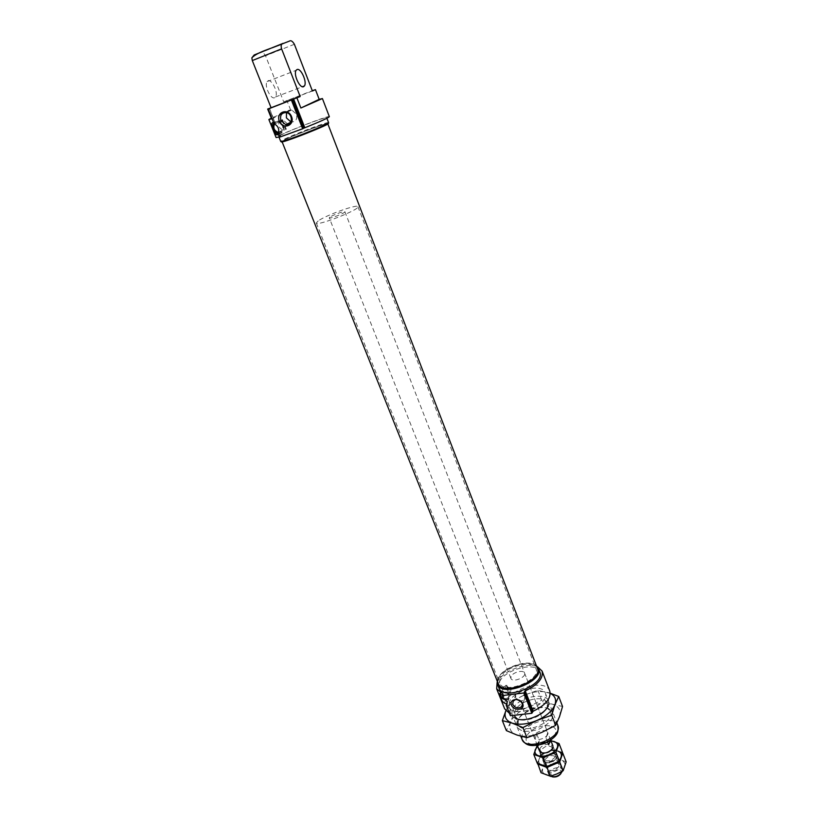 <?xml version="1.0" encoding="UTF-8"?>
<svg xmlns="http://www.w3.org/2000/svg" width="818" height="818" viewBox="0 0 818 818"><rect width="100%" height="100%" fill="white"/><g stroke="black" fill="none" stroke-linecap="round" stroke-linejoin="round"><path stroke-width="0.61" stroke-dasharray="4.09 3.07" d="M503.315 697.989L503.888 696.241L502.549 695.106M506.117 700.198L508.847 699.032L509.522 695.075C506.945 691.179 503.837 690.239 500.207 692.273L499.287 693.879M274.091 123.733L275.298 122.997L273.549 122.373M278.488 134.745L279.419 133.334L278.13 133.855M278.181 133.968C282.926 133.62 284.695 130.788 283.468 125.471L278.222 120.952L273.601 122.516M279.47 137.209L280.707 136.565L279.327 133.723M274.654 97.69C270.799 99.929 263.948 85.44 267.097 81.596C270.277 76.391 279.061 92.567 275.492 96.974L274.654 97.69M312.404 91.002L283.703 101.841L265.543 55.788C263.662 52.73 261.954 51.728 260.421 52.771L254.142 54.99M271.617 118.907L290.635 109.99L271.31 118.14M517.007 699.595L515.544 697.58L516.168 693.95C519.532 691.997 522.416 692.846 524.829 696.476L524.236 700.055L520.524 701.169M508.193 692.365L505.463 685.494L506.792 685.331L509.512 692.202L507.876 693.091L505.146 686.21L505.463 685.494M504.778 698.848L508.009 697.979L508.54 694.901C506.536 691.864 504.113 691.138 501.291 692.723L500.555 694.073M506.475 686.046L509.205 692.928L510.524 692.161L511.056 689.104L506.475 686.046L506.792 685.331M505.146 686.21L503.857 686.946C502.354 689.963 503.694 692.018 507.876 693.091M509.205 692.928L509.512 692.202M287.425 123.896L283.222 119.98L281.913 119.97L285.697 129.5L287.609 124.673M281.913 119.97L282.507 119.684L286.29 129.203L285.697 129.5M280.482 120.491C277.363 124.459 278.222 127.639 283.038 130.021L284.265 130.021L280.482 120.491L281.085 120.215L284.858 129.725L286.29 129.203M284.265 130.021L284.858 129.725M282.507 119.684L281.085 120.215M278.662 132.424C282.19 131.984 283.478 129.765 282.517 125.788L278.437 122.271L274.521 123.907M537.528 666.772C526.772 661.517 501.434 671.445 497.109 682.611M549.798 691.128C544.808 675.453 497.661 693.92 504.655 708.817M509.42 713.286L510.667 713.756L506.863 704.226M285.809 139.489L283.601 140.952C282.987 142.864 327.916 125.256 326.157 124.275C326.597 122.782 294.388 134.939 285.809 139.489L283.601 140.952C282.987 142.864 327.916 125.256 326.157 124.275C326.597 122.782 294.388 134.939 285.809 139.489M499.962 677.969L499.594 683.01C503.254 695.116 541.516 680.116 535.974 668.746C533.152 659.104 504.338 666.558 499.962 677.969M511.035 676.558L510.902 678.408C512.303 682.958 526.618 677.345 524.553 673.061C523.51 669.441 512.61 672.273 511.035 676.558M534.348 735.719L534.287 737.683C535.821 742.57 549.87 737.069 547.671 732.437C546.526 728.552 535.78 731.21 534.348 735.719M283.703 101.841L312.292 90.716M290.635 109.99L286.862 100.42M329.357 116.667C329.736 114.602 274.408 136.289 276.085 137.547M279.367 136.954L280.482 136.616M539.819 671.936C536.608 661.026 504.277 669.369 499.348 682.232L498.939 687.958M286.494 112.628C287.639 110.553 289.368 109.673 291.699 110.001L296.433 114.162C297.527 119.254 295.789 121.872 291.218 122.035L290.932 121.974M506.966 703.95L510.974 714.002L510.381 715.699M509.44 701.783L509.133 706.957C512.947 719.431 550.923 704.543 545.248 692.805C542.303 682.856 513.643 690.136 509.44 701.783M536.352 665.627L536.25 665.555C528.264 658.797 502.221 667.733 497.927 678.664L497.201 680.975M536.557 666.169L535.657 665.382C527.866 658.776 502.416 667.508 498.234 678.183L497.416 681.506M537.354 668.245C534.307 657.866 503.367 665.872 498.643 678.132L498.234 683.572M284.388 140.001L282.005 141.586C281.331 143.641 329.654 124.704 327.752 123.651C328.212 122.056 293.642 135.103 284.388 140.001M327.762 123.385L327.629 123.406C323.57 123.722 292.466 135.655 283.948 140.164L281.821 141.391M328.591 122.649L327.946 122.598C323.785 122.945 291.954 135.164 283.212 139.766L280.717 141.422M281.269 134.888L278.744 136.494C277.967 138.518 328.642 118.661 326.689 117.7C327.21 116.146 291.014 129.847 281.269 134.888M278.406 133.232C282.721 132.925 284.316 130.348 283.212 125.532C280.431 120.982 277.333 120.236 273.918 123.313M505.504 699.482C508.663 699.216 509.89 697.662 509.174 694.83C505.647 690.515 502.549 690.198 499.89 693.858M329.971 217.097L329.286 217.864C329.368 219.234 345.769 212.803 344.889 211.75C344.879 210.645 332.865 214.96 329.971 217.097M537.406 745.464L534.399 737.989L533.97 734.758L536.782 734.104L539.43 740.852L537.395 743.45L537.334 745.423M562.263 771.251L562.17 769.656C560.943 765.607 550.299 768.153 548.96 772.805L548.939 774.84L550.054 776.139M550.688 740.188L547.763 732.672L545.964 737.928L547.815 732.959M547.61 742.151L545.964 737.928M318.192 220.911L316.3 222.997C316.413 226.678 360.329 209.469 357.916 206.688C357.793 203.784 326.075 215.165 318.192 220.911M560.974 773.521L561.281 772.816C562.937 768.153 552.14 769.237 550.759 773.848L552.436 776.875M550.115 740.648L550.453 739.738M537.549 745.832L539.43 740.852M534.88 739.063L536.782 734.104M541.046 772.734L544.256 763.9L556.7 758.521L566.158 761.875M556.7 758.521L553.316 749.84L546.915 752.141C551.035 750.454 554.686 750.106 557.866 751.077L553.316 749.84M562.774 753.122L557.866 751.077L562.467 752.325M556.956 773.9C552.774 775.607 549.082 775.924 545.892 774.871C542.927 773.624 541.894 771.558 542.815 768.685C544.001 765.791 546.608 763.429 550.626 761.599C554.727 759.922 558.377 759.585 561.557 760.587C564.563 761.773 565.647 763.808 564.809 766.691C563.674 769.615 561.056 772.018 556.956 773.9M544.256 763.9L540.831 755.218L539.062 759.196C540.258 756.323 542.886 753.971 546.915 752.141L540.831 755.218M537.733 763.429L540.524 754.441L537.078 745.709L543.183 742.611L551.005 740.996M561.097 757.11C559.941 760.014 557.314 762.407 553.203 764.288C548.99 766.006 545.299 766.343 542.109 765.311C539.144 764.094 538.132 762.049 539.062 759.196C540.258 756.323 542.886 753.971 546.915 752.141L553.009 749.053L557.866 751.077C560.862 752.233 561.935 754.247 561.097 757.11C559.941 760.014 557.314 762.407 553.203 764.288C548.99 766.006 545.299 766.343 542.109 765.311C539.144 764.094 538.132 762.049 539.062 759.196L537.262 763.204M543.438 758.777C545.187 753.112 558.663 751.599 556.721 757.325C553.827 761.885 549.778 763.48 544.553 762.1L543.438 758.777C546.496 754.36 550.534 752.857 555.545 754.278C562.712 759.165 541.404 767.509 543.346 759.053L543.438 758.777M547.181 768.286C550.187 763.879 554.195 762.366 559.205 763.767C566.557 768.726 545.074 777.141 547.109 768.511L547.181 768.286M545.033 759.697C548.714 755.3 552.334 754.431 555.882 757.079L555.913 758.511C553.551 762.253 550.228 763.552 545.954 762.417L544.992 761.343L545.033 759.697M547.968 767.151C550.422 763.531 553.714 762.294 557.825 763.45L558.796 764.554C560.647 768.491 549.256 772.949 547.937 768.808L547.968 767.151M553.009 749.053L549.604 740.31L543.183 742.611L537.651 746.22M550.841 740.576L549.604 740.31M539.665 749.216C541.434 743.623 554.86 742.018 552.988 747.652L552.181 748.869C549.798 752.632 546.444 753.94 542.13 752.805L541.219 751.762L541.26 750.137C544.982 745.76 548.602 744.881 552.15 747.488L552.181 748.869M540.524 754.441L546.915 752.141C551.035 750.454 554.686 750.106 557.866 751.077M544.215 757.632C546.731 754.012 550.044 752.785 554.144 753.94L555.074 755.004C556.915 758.899 545.483 763.378 544.185 759.278L544.215 757.632M550.248 693.367L537.896 690.31L523.745 695.331L510.279 702.13L506.005 710.392C508.898 704.349 514.819 699.329 523.745 695.331C532.825 691.629 540.862 690.668 547.866 692.457L550.238 693.204M510.279 702.13L514.185 711.967L510.677 722.079L506.373 730.617M537.896 690.31L541.72 700.167L552.375 704.196L562.549 706.496M514.185 711.967L528.305 706.946L541.72 700.167M559.481 716.742C561.363 710.627 559.001 706.445 552.375 704.196C545.371 702.335 537.354 703.245 528.305 706.946C519.41 710.934 513.53 715.985 510.677 722.079C508.397 728.163 510.483 732.478 516.935 735.024C523.939 737.151 532.181 736.292 541.68 732.447C550.964 728.214 556.894 722.979 559.481 716.742M517.221 721.364L516.771 722.764C516.996 731.22 524.307 733.388 538.714 729.288C552.078 722.509 555.964 715.944 550.381 709.595C542.682 703.715 520.677 711.548 517.221 721.364M547.242 706.404L548.479 704.462C552.528 690.412 517.589 695.658 512.569 709.646C511.209 713.04 511.925 715.73 514.686 717.703L516.915 718.286C524.093 723.899 545.79 715.402 547.242 706.404L547.089 703.03C544.399 693.991 518.684 700.474 514.982 711.036L514.737 715.709L516.915 718.286M518.377 719.584L518.152 724.308C521.69 735.76 555.596 722.468 550.412 711.66L548.203 709.001C541.301 703.715 521.465 710.77 518.377 719.584M280.564 136.657L279.224 133.303M294.378 44.264L265.543 55.788M289.388 41.125L260.421 52.771M503.489 695.76L502.906 694.288M526.669 736.517C521.506 748.94 550.995 746.057 555.432 733.541C559.911 721.251 531.281 724.359 526.669 736.517M557.774 725.3C554.665 714.963 526.23 721.987 522.232 733.961L522.027 739.308M274.94 122.71L269.286 108.538M275.196 123.201L269.337 108.508M510.953 714.339L506.894 704.155M503.898 696.66L502.937 694.226M507.099 703.081L508.847 699.032M499.522 693.817L500.207 692.273M274.715 122.618L278.222 120.952M279.419 133.334L280.707 136.565M275.492 96.974L302.394 86.728M267.097 81.596L296.126 70.307M508.009 697.979L510.524 692.161M501.291 692.723L503.857 686.946M278.723 132.158L283.038 130.021M278.437 122.271L283.222 119.98M316.3 222.997L499.594 683.01M357.916 206.688L535.974 668.746M510.902 678.408L329.286 217.864M534.399 737.989L521.884 706.241L534.287 737.683M524.553 673.061L547.671 732.437M269.49 108.436L275.298 122.997M291.699 110.001L286.218 112.567M509.133 706.957L520.8 736.241M545.248 692.805L548.019 700.004M548.305 700.74L556.864 722.948M516.168 693.95L513.305 700.678M524.236 700.055L522.313 704.717M497.538 680.31L497.221 680.852M535.657 665.382L536.25 665.555M327.629 123.406L327.946 122.598M281.934 141.309L281.157 140.941M278.744 136.494L278.969 137.056M326.689 117.7L326.914 118.273M502.958 693.899L503.888 696.241M539.614 751.2L548.939 774.84M344.889 211.75L547.763 732.672M552.948 745.975L562.17 769.656M561.281 772.816L562.191 771.507M551.731 776.558L550.177 776.221M555.913 758.511L556.721 757.325M545.954 762.417L544.553 762.1M558.796 764.554L555.882 757.079M547.937 768.808L544.992 761.343M547.907 767.335L547.109 768.511M557.825 763.45L559.205 763.767M542.13 752.805L540.718 752.468M555.074 755.004L552.15 747.488M544.185 759.278L541.219 751.762M544.144 757.857L543.346 759.053M554.144 753.94L555.545 754.278M517.968 720.842L516.771 722.764M548.203 709.001L550.381 709.595M514.737 715.709L518.152 724.308M547.089 703.03L550.412 711.66"/><path stroke-width="1.23" d="M502.549 695.106L499.522 693.817L499.184 694.666L500.442 697.815C502.354 701.885 504.42 703.838 506.639 703.664L506.209 705.259C507.906 702.529 506.935 700.106 503.315 697.989L502.344 695.566L523.868 692.979L525.268 690.934C537.937 684.768 543.551 678.153 542.109 671.097L537.528 666.772M500.442 697.815L506.117 700.198M499.287 693.879L499.184 694.666M273.549 122.373C271.627 122.485 271.157 124.07 272.149 127.127L273.887 131.493L276.361 134.776L278.488 134.745M291.464 100.246L302.66 128.784L279.47 137.209L278.13 133.855C279.644 129.438 278.304 126.064 274.091 123.733L268.212 109.019L300.175 96.544L281.607 48.855C280.901 46.258 281.065 44.622 282.108 43.947L289.388 41.125C290.871 40.102 292.537 41.145 294.378 44.264L312.404 91.002L315.451 89.622L312.292 90.716M273.887 131.493L278.181 133.968M273.601 122.516L272.149 127.127M279.327 121.146C275.666 112.199 288.028 107.557 291.545 116.626C295.134 125.624 282.803 130.123 279.327 121.146M302.66 128.784L303.723 128.242L292.558 99.755M296.954 97.996L300.871 108.017L322.415 98.559L329.357 116.667C328.355 117.915 320.175 121.616 304.838 127.761L303.723 128.242M303.611 86.667L304.408 85.962C307.404 82.219 300.799 67.557 296.985 69.571L296.126 70.307C293.12 74.131 299.899 88.865 303.611 86.667M300.871 108.017L319.184 99.336L315.451 89.622M322.415 98.559L319.184 99.336M271.31 118.14L268.877 119.53L271.617 118.907L267.67 109.039L300.175 96.544M520.524 701.169L517.007 699.595M500.555 694.073C500.473 696.486 501.874 698.081 504.778 698.848M287.609 124.673L287.425 123.896M274.521 123.907C272.926 127.956 274.173 130.778 278.273 132.383L278.662 132.424M497.109 682.611L496.69 688.899L502.958 693.899L502.344 695.566M506.209 705.259L510.381 715.699L531.833 713.296L533.203 711.21C545.78 705.055 551.312 698.367 549.798 691.128L542.109 671.097M496.69 688.899L504.655 708.817L509.42 713.286M511.434 705.075C508.816 698.674 520.258 697.314 522.743 703.766C525.32 710.188 513.909 711.476 511.434 705.075M531.833 713.296L523.868 692.979M267.67 109.039L269.49 108.436L268.212 109.019M268.877 119.53L276.085 137.547L279.367 136.954M497.201 680.975L497.508 684.369L498.939 687.958C503.07 701.639 546.087 684.789 539.819 671.936L538.438 668.326L536.352 665.627M283.13 43.334L254.142 54.99L251.852 57.873L252.302 60.573L281.607 48.855M271.014 107.547L252.302 60.573M280.901 120.502C279.766 115.318 281.535 112.68 286.218 112.567C293.325 113.62 292.803 126.217 285.768 124.704L280.901 120.502M290.932 121.974L286.402 117.874L286.494 112.628M512.681 704.318L513.305 700.678C516.751 696.875 525.228 703.286 521.434 706.824C518.06 708.828 515.135 707.989 512.681 704.318M497.508 684.369C501.618 697.989 544.676 681.118 538.438 668.326M497.416 681.506C496.649 699.543 549.369 678.879 536.557 666.169M282.108 141.841L498.234 683.572C502.17 696.578 543.305 680.453 537.354 668.245L327.854 123.907M281.821 141.391C275.226 146.125 335.82 122.383 327.762 123.385M278.969 137.056L280.717 141.422C279.981 143.559 330.584 123.733 328.591 122.649L326.914 118.273M273.918 123.313C272.026 128.119 273.519 131.432 278.406 133.232M499.89 693.858C499.88 696.997 501.751 698.869 505.504 699.482M539.614 751.2L537.406 745.464M550.054 776.139L550.177 776.221C555.33 777.581 559.338 776.016 562.191 771.507L562.263 771.251M547.61 742.151L548.622 744.738L550.708 740.239L552.948 745.975M552.436 776.875C555.943 777.437 558.786 776.323 560.974 773.521M548.622 744.738L550.115 740.648M563.142 770.76L559.706 761.947L562.774 753.122L566.158 761.875L563.142 770.76L556.956 773.9L550.463 776.241L541.046 772.734L537.733 763.429M550.463 776.241L546.997 767.437L559.706 761.947M537.579 763.992L546.997 767.437M557.866 751.077C560.862 752.233 561.935 754.247 561.097 757.11L562.467 752.325L559.052 743.521L550.841 740.576M561.097 757.11L559.4 761.149L555.943 752.284L559.052 743.521M559.4 761.149L546.68 766.64L537.262 763.204L533.786 754.421L537.078 745.709M546.68 766.64L543.193 757.785L555.943 752.284M533.786 754.421L543.193 757.785M551.005 740.996L554.154 741.517C557.15 742.652 558.213 744.636 557.355 747.478C556.189 750.362 553.541 752.744 549.41 754.625C545.197 756.343 541.496 756.701 538.305 755.689C535.35 754.493 534.338 752.478 535.279 749.646L537.651 746.22M552.988 747.652C550.074 752.253 545.984 753.848 540.718 752.468L539.665 749.216M502.354 720.627L505.841 710.77C503.776 716.619 505.892 720.74 512.191 723.143C519.185 725.208 527.446 724.308 536.976 720.443C546.301 716.2 552.283 710.995 554.901 704.809L558.725 696.466L562.549 706.496L559.481 716.742L555.637 725.372L541.68 732.447L526.976 737.703L516.935 735.024L506.373 730.617L502.354 720.627L512.191 723.143L522.947 727.539L536.976 720.443L551.71 715.188L555.637 725.372M550.248 693.367C555.085 695.842 556.639 699.656 554.901 704.809L551.71 715.188M522.947 727.539L526.976 737.703M558.725 696.466L550.238 693.204M514.686 717.703C522.661 723.971 546.884 714.472 548.479 704.462M304.838 127.761L293.703 99.285M502.906 694.288L502.651 693.664M533.203 711.21L525.268 690.934M506.863 704.226L506.639 703.664M522.027 739.308C526.046 752.263 563.622 737.539 557.774 725.3C558.254 731.374 559.543 735.198 545.391 743.214C528.326 748.46 524.911 743.807 522.027 739.308L520.8 736.241M532.375 711.926L524.43 691.639M506.966 703.95L507.099 703.081M276.361 134.776L278.018 133.947M302.394 86.728L304.408 85.962M282.108 43.947C271.187 48.651 257.394 51.943 251.852 57.873M290.809 122.24L285.768 124.704M548.019 700.004L548.305 700.74M556.864 722.948L557.774 725.3M522.313 704.717L521.434 706.824"/></g></svg>
